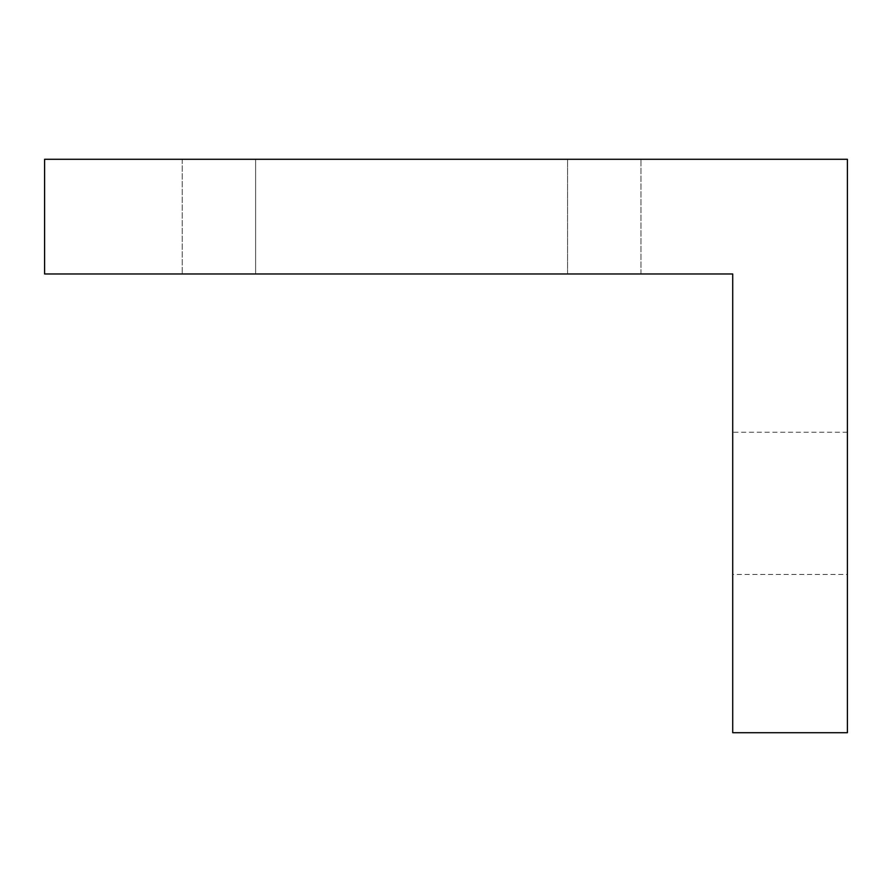 <?xml version="1.0" encoding="UTF-8"?>
<svg xmlns="http://www.w3.org/2000/svg" width="892" height="892" viewBox="0 0 892 892"><rect width="100%" height="100%" fill="white"/><g stroke="black" fill="none" stroke-linecap="round" stroke-linejoin="round"><path stroke-width="0.67" stroke-dasharray="4.46 3.34" d="M847.4 574.448L847.4 432.241L847.4 574.448L732.711 574.448L732.711 432.241L732.711 574.448M847.4 432.241L732.711 432.241M732.711 732.711L847.4 732.711L847.4 159.289L44.6 159.289L44.6 273.967L732.711 273.967L732.711 732.711M567.568 159.289L182.224 159.289L640.969 159.289L567.568 159.289L567.568 273.967L255.625 273.967L640.969 273.967L567.568 273.967L567.568 159.289M255.625 273.967L182.224 273.967L255.625 273.967L255.625 159.289L255.625 273.967M182.224 159.289L182.224 273.967L182.224 159.289M640.969 273.967L640.969 159.289L640.969 273.967"/><path stroke-width="1.34" d="M732.711 732.711L847.4 732.711L847.4 159.289L44.6 159.289L44.6 273.967L732.711 273.967L732.711 732.711"/></g></svg>
